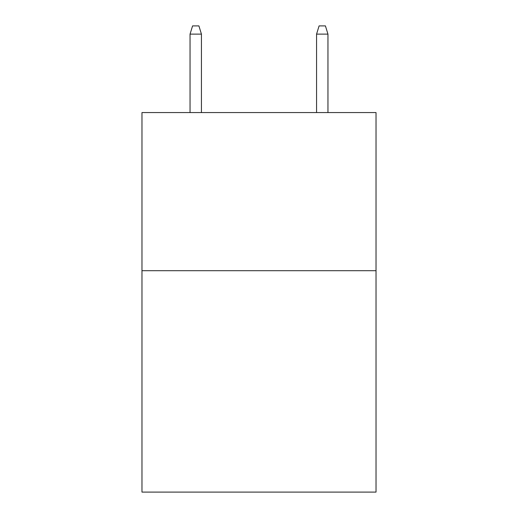 <?xml version="1.0" encoding="UTF-8"?>
<svg xmlns="http://www.w3.org/2000/svg" width="518" height="518" viewBox="0 0 518 518"><rect width="100%" height="100%" fill="white"/><g stroke="black" fill="none" stroke-linecap="round" stroke-linejoin="round"><path stroke-width="0.78" d="M376.023 270.7L376.023 492.1L141.977 492.1L141.977 112.561L376.023 112.561L376.023 270.7L141.977 270.7M201.437 112.561L201.437 34.123L190.048 34.123L190.048 112.561M190.048 34.123L192.579 25.9L198.906 25.9L201.437 34.123M316.563 34.123L319.094 25.9L325.421 25.9L327.952 34.123L316.563 34.123L316.563 112.561M327.952 34.123L327.952 112.561"/></g></svg>
